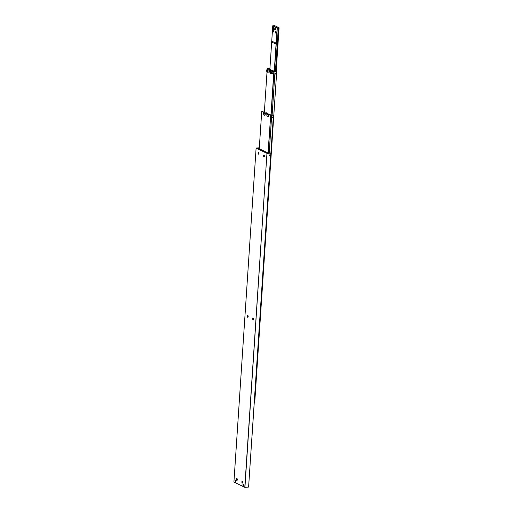 <?xml version="1.0" encoding="UTF-8"?>
<svg xmlns="http://www.w3.org/2000/svg" width="513" height="513" viewBox="0 0 513 513"><rect width="100%" height="100%" fill="white"/><g stroke="black" fill="none" stroke-linecap="round" stroke-linejoin="round"><path stroke-width="0.77" d="M235.839 481.976L235.852 481.989A0.737 0.366 85.7 0 1 235.845 481.983A0.737 0.366 85.7 0 1 235.852 481.989A0.718 0.353 85.7 0 1 235.839 481.976A0.718 0.353 85.7 0 1 235.64 481.194A0.718 0.353 85.7 0 1 235.749 480.79A0.718 0.353 85.7 0 1 235.768 480.771A0.737 0.366 85.7 0 1 235.762 480.771A0.737 0.366 85.7 0 1 235.768 480.764L235.762 480.771M235.249 481.22A0.737 0.366 85.7 0 1 235.557 480.655A0.737 0.366 85.7 0 1 235.974 481.572A0.737 0.366 85.7 0 1 235.666 482.137A0.737 0.366 85.7 0 1 235.249 481.22M244.932 487.35L266.959 153.374L244.778 487.331L248.6 487.074L270.819 153.079L267.792 152.906L258.366 148.295L259.296 148.142M264.362 155.381A0.943 0.468 -94.3 0 0 264.323 155.651A0.943 0.468 -94.3 0 0 264.445 156.433M263.554 155.708A0.943 0.468 85.7 0 1 263.945 154.99A0.943 0.468 85.7 0 1 264.484 156.164A0.943 0.468 85.7 0 1 264.086 156.882A0.943 0.468 85.7 0 1 263.554 155.708M258.885 152.701A0.943 0.468 -94.3 0 0 258.847 152.964A0.943 0.468 -94.3 0 0 258.962 153.746M258.071 153.021A0.943 0.468 85.7 0 1 258.469 152.31A0.943 0.468 85.7 0 1 259.001 153.483A0.943 0.468 85.7 0 1 258.61 154.195A0.943 0.468 85.7 0 1 258.071 153.021M237.218 478.905A0.943 0.468 -94.3 0 0 237.179 479.168A0.943 0.468 -94.3 0 0 237.295 479.95M237.339 479.681A0.943 0.468 85.7 0 1 236.942 480.399A0.943 0.468 85.7 0 1 236.403 479.225A0.943 0.468 85.7 0 1 236.801 478.514A0.943 0.468 85.7 0 1 237.339 479.681M242.7 481.585A0.943 0.468 -94.3 0 0 242.655 481.854A0.943 0.468 -94.3 0 0 242.777 482.63M242.816 482.367A0.943 0.468 85.7 0 1 242.418 483.079A0.943 0.468 85.7 0 1 241.886 481.912A0.943 0.468 85.7 0 1 242.277 481.194A0.943 0.468 85.7 0 1 242.816 482.367M253.531 318.483A0.943 0.468 -94.3 0 0 253.493 318.753A0.943 0.468 -94.3 0 0 253.608 319.528M252.717 318.81A0.943 0.468 85.7 0 1 253.114 318.092A0.943 0.468 85.7 0 1 253.646 319.266A0.943 0.468 85.7 0 1 253.255 319.977A0.943 0.468 85.7 0 1 252.717 318.81M248.048 315.803A0.943 0.468 -94.3 0 0 248.01 316.066A0.943 0.468 -94.3 0 0 248.132 316.848M247.24 316.123A0.943 0.468 85.7 0 1 247.632 315.412A0.943 0.468 85.7 0 1 248.17 316.579A0.943 0.468 85.7 0 1 247.773 317.297A0.943 0.468 85.7 0 1 247.24 316.123M242.918 484.971A0.737 0.366 85.7 0 1 243.226 484.413A0.737 0.366 85.7 0 1 243.649 485.33A0.737 0.366 85.7 0 1 243.335 485.888A0.737 0.366 85.7 0 1 242.918 484.971M243.515 485.728L243.528 485.747A0.737 0.366 85.7 0 1 243.521 485.734L243.528 485.747A0.718 0.353 85.7 0 1 243.515 485.728A0.718 0.353 85.7 0 1 243.316 484.952A0.718 0.353 85.7 0 1 243.425 484.548M269.844 154.92A0.462 0.385 -63.9 0 1 270.011 155.285L270.011 155.304A0.391 0.327 -63.9 0 1 269.44 155.74M269.274 155.375A0.462 0.385 -63.9 0 1 270.069 155.311A0.462 0.385 -63.9 0 1 269.274 155.375M269.293 155.516L269.607 154.958M269.819 155.657L269.844 155.638A0.391 0.327 -63.9 0 1 269.331 155.368A0.391 0.327 -63.9 0 1 270.011 155.304M269.793 155.599L269.825 155.061L269.575 155.497M270.819 153.079L248.6 487.074M270.781 153.118L267.113 153.393M266.959 153.374L256.109 148.058L233.928 482.021L244.778 487.331M256.109 148.058L259.315 147.789M259.091 148.648L259.123 148.238M271.961 117.567L272.3 117.047M268.203 152.874L270.691 115.419L273.416 115.213L268.658 114.514L268.581 115.592A1.783 0.879 85.7 0 1 267.837 116.938A1.783 0.879 85.7 0 1 267.594 116.887A1.783 0.879 85.7 0 1 266.831 114.732L266.901 113.655L268.062 113.572L267.991 114.649A1.783 0.879 -94.3 0 0 268.389 116.451M272.198 117.445A0.462 0.385 -63.9 0 1 272.993 117.387A0.462 0.385 -63.9 0 1 272.198 117.445M270.691 115.419L268.03 152.887M262.925 111.052L261.752 111.135L263.611 112.046L264.772 111.962L264.702 113.04A1.783 0.879 -94.3 0 0 265.099 114.841M268.062 113.572L266.529 112.822L265.368 112.905L265.298 113.982A1.783 0.879 85.7 0 1 264.554 115.329A1.783 0.879 85.7 0 1 264.304 115.278A1.783 0.879 85.7 0 1 263.541 113.123L263.611 112.046M264.214 111.687L264.772 111.962M265.368 112.905L266.901 113.655M268.658 114.514L270.518 115.431M251.729 440.558L273.416 115.213M259.251 148.725L261.752 111.135M271.698 115.342L269.203 152.893M262.932 111.045L264.432 110.936M270.332 73.526A1.449 0.712 -94.3 0 0 270.608 73.782A1.449 0.712 -94.3 0 0 270.813 73.827A1.449 0.712 -94.3 0 0 271.415 72.731A1.449 0.712 -94.3 0 0 270.793 70.986A1.449 0.712 -94.3 0 0 270.595 70.941L271.986 70.839A1.449 0.712 85.7 0 1 272.185 70.877L271.415 70.505L271.396 70.884M254.525 399.64L254.929 399.608L276.725 71.467L271.415 70.505M267.042 71.916A1.449 0.712 -94.3 0 0 267.324 72.173A1.449 0.712 -94.3 0 0 267.523 72.218L266.613 70.461L267.305 69.332L268.697 69.229A1.449 0.712 85.7 0 1 268.895 69.268A1.449 0.712 85.7 0 1 269.524 70.82A1.449 0.712 85.7 0 1 268.915 72.115L267.523 72.218A1.449 0.712 -94.3 0 0 268.126 71.121A1.449 0.712 -94.3 0 0 267.51 69.377A1.449 0.712 -94.3 0 0 267.305 69.332A1.449 0.712 -94.3 0 0 266.875 69.704M276.077 73.25A0.462 0.385 -63.9 0 1 276.244 73.615M275.507 73.705A0.462 0.385 -63.9 0 1 276.308 73.641A0.462 0.385 -63.9 0 1 275.507 73.705M276.186 73.654L275.789 73.417L275.75 73.955L276.186 73.654L275.847 73.288M276.244 73.648A0.391 0.327 -63.9 0 1 275.571 73.699A0.391 0.327 -63.9 0 1 276.244 73.648L276.244 73.596M276.071 73.975A0.462 0.385 -63.9 0 1 275.673 74.071M271.127 114.95L274.006 71.673L274.34 71.557L275.006 71.596L272.127 114.97M269.934 68.267L267.254 68.466L267.196 69.358M269.896 72.365A1.783 0.879 85.7 0 1 269.594 70.723L269.665 69.646L270.826 69.556L270.755 70.634A1.783 0.879 -94.3 0 0 270.742 70.929M269.723 69.018L270.826 69.556M274.006 71.673L272.185 70.877A1.449 0.712 85.7 0 1 272.813 72.429A1.449 0.712 85.7 0 1 272.198 73.725L270.813 73.827L269.902 72.07L270.595 70.941A1.449 0.712 -94.3 0 0 270.165 71.313M276.725 71.467L275.006 71.596M267.023 71.98L264.375 111.77M269.665 69.646L267.254 68.466M270.954 114.963L273.827 71.685M275.532 73.846L275.968 73.545M267.555 70.55L266.882 70.602L267.113 70.05L267.491 70.236L267.639 70.974L267.408 71.525L267.029 71.339L267.497 71.307M267.029 71.339L266.882 70.602M270.781 71.846L270.697 73.135L270.165 72.211L270.402 71.66L270.781 71.846M270.845 72.16L270.165 72.211M270.313 72.949L270.787 72.917M273.371 29.773A1.449 0.712 -94.3 0 0 273.576 29.818L273.307 29.76C272.435 28.645 272.454 27.702 273.358 26.933L274.75 26.823A1.449 0.712 85.7 0 1 274.949 26.868L272.756 25.797L274.686 25.65L279.072 27.798L277.142 27.939L274.949 26.868A1.449 0.712 85.7 0 1 275.571 28.619A1.449 0.712 85.7 0 1 274.962 29.709L273.576 29.818A1.449 0.712 -94.3 0 0 274.179 28.722A1.449 0.712 -94.3 0 0 273.557 26.971A1.449 0.712 -94.3 0 0 273.358 26.933A1.449 0.712 -94.3 0 0 272.929 27.298M272.441 41.88A0.737 0.366 85.7 0 1 272.756 41.322A0.737 0.366 85.7 0 1 273.173 42.239A0.737 0.366 85.7 0 1 272.865 42.797A0.737 0.366 85.7 0 1 272.441 41.88M273.16 31.107A0.737 0.366 85.7 0 1 273.467 30.549A0.737 0.366 85.7 0 1 273.891 31.466A0.737 0.366 85.7 0 1 273.576 32.024A0.737 0.366 85.7 0 1 273.16 31.107M274.635 42.957A0.737 0.366 85.7 0 1 274.942 42.393A0.737 0.366 85.7 0 1 275.366 43.31A0.737 0.366 85.7 0 1 275.058 43.868A0.737 0.366 85.7 0 1 274.635 42.957M275.353 32.184A0.737 0.366 85.7 0 1 275.661 31.62A0.737 0.366 85.7 0 1 276.077 32.537A0.737 0.366 85.7 0 1 275.77 33.095A0.737 0.366 85.7 0 1 275.353 32.184M278.315 27.856L275.436 71.224M277.315 27.926L274.442 71.204M277.142 27.939L274.269 71.217M269.883 69.095L272.756 25.797M279.072 27.798L276.186 71.204M273.006 27.849L273.358 27.638L273.666 28.17L273.262 29.132L273.006 27.849L273.461 27.817M272.954 28.6L273.641 28.548M264.702 113.04L263.541 113.123M267.991 114.649L266.831 114.732M269.921 72.089A1.27 0.622 -94.3 0 0 270.466 73.622A1.27 0.622 -94.3 0 0 271.172 72.705A1.27 0.622 -94.3 0 0 270.627 71.166A1.27 0.622 -94.3 0 0 269.921 72.089M266.638 70.48A1.27 0.622 -94.3 0 0 267.177 72.012A1.27 0.622 -94.3 0 0 267.882 71.095A1.27 0.622 -94.3 0 0 267.344 69.556A1.27 0.622 -94.3 0 0 266.638 70.48M270.755 70.634L269.594 70.723M273.23 29.613A1.27 0.622 -94.3 0 0 273.936 28.69A1.27 0.622 -94.3 0 0 273.391 27.157A1.27 0.622 -94.3 0 0 272.685 28.08A1.27 0.622 -94.3 0 0 273.23 29.613"/></g></svg>
